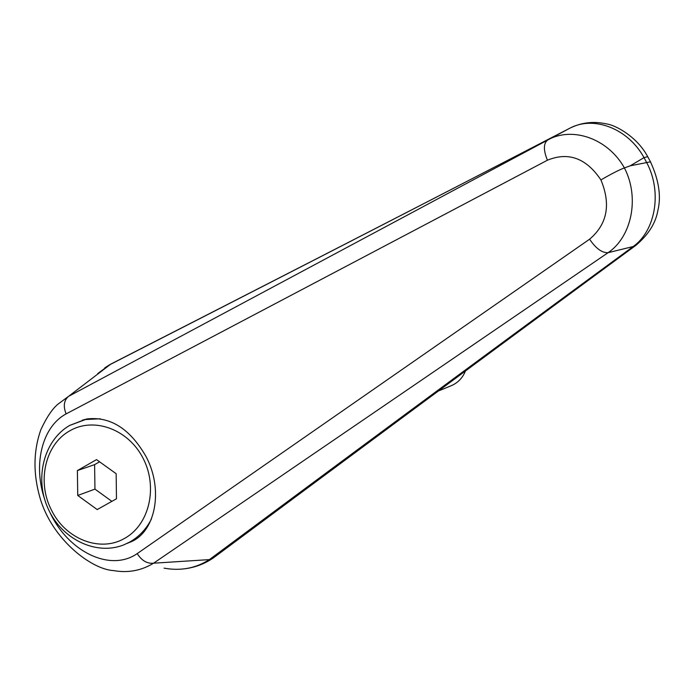 <?xml version="1.0" encoding="UTF-8"?>
<svg xmlns="http://www.w3.org/2000/svg" width="694" height="694" viewBox="0 0 694 694"><rect width="100%" height="100%" fill="white"/><g stroke="black" fill="none" stroke-linecap="round" stroke-linejoin="round"><path stroke-width="1.04" d="M44.295 498.136C33.069 463.922 42.247 426.628 66.104 413.902C63.085 406.224 63.9 400.377 68.532 396.378L58.001 404.142C52.388 408.714 46.672 417.224 40.868 429.664C33.39 450.883 33.06 473.481 39.896 497.433C51.694 539.195 91.356 569.418 113.582 570.607C128.095 573.114 141.411 570.641 153.53 563.207M68.559 396.361L110.806 364.09C231.701 302.28 376.217 228.421 569.913 128.164L68.559 396.361M97.724 373.572L109.643 364.801M82.3 420.182L87.14 418.916C110.52 416.365 130.142 428.901 146.018 456.522C164.131 490.38 155.17 533.582 129.231 542.491M213.83 557.56L209.354 559.607C195.812 568.299 180.718 571.153 164.07 568.152M109.687 364.766C230.772 302.844 375.558 228.786 569.852 128.199C593.552 115.36 628.105 128.425 644.023 157.633L646.817 162.83C662.302 191.969 655.518 230.764 633.206 246.517C454.154 377.84 320.966 476.752 209.406 559.598M209.354 559.607L153.565 563.198C147.137 563.84 141.697 560.639 137.212 553.595C110.303 572.429 68.021 551.591 49.994 512.502M650.885 162.596L650.486 161.823L630.247 165.797L644.023 157.633L647.702 156.653L650.486 161.823M648.127 157.434L647.71 156.653M630.247 165.797L624.418 167.939C619.577 169.666 611.744 173.656 600.917 179.92C611.076 204.435 607.302 224.197 589.596 239.204C595.816 248.435 601.976 252.937 608.065 252.703C631.696 236.854 639.842 197.695 624.418 167.939C607.987 138.488 572.463 126.23 547.8 139.91C543.411 143.276 543.289 150.043 547.427 160.21C568.464 151.604 586.291 158.171 600.917 179.92M153.565 563.198L608.065 252.703L633.206 246.517L636.78 244.67M438.374 391L450.276 386.107C457.389 383.348 462.456 378.308 465.474 370.969M77.745 495.464L77.381 470.575L96.527 459.619L116.158 473.707L116.471 498.778L97.203 509.57L77.745 495.464L94.948 489.114L111.881 501.346M77.381 470.575L94.61 464.633L94.948 489.114M99.563 461.805L94.61 464.633M570.026 128.112L569.913 128.164C581.372 122.508 593.431 121.06 606.096 123.844C615.396 124.877 637.248 136.831 647.684 156.653M66.104 413.902L547.427 160.21M589.596 239.204L137.212 553.595M69.955 425.309L85.015 419.549L100.24 418.777M124.295 538.535C99.858 552.667 65.444 538.978 51.564 510.281C36.687 482.148 45.015 444.568 69.556 430.965C93.69 416.539 128.442 429.196 143.155 458.422C158.241 487.431 149.158 525.219 124.295 538.535M151.422 519.06C146.174 529.262 138.852 536.974 129.457 542.205L123.922 544.807C96.154 556.015 61.688 539.16 48.146 508.702C34.258 478.409 43.739 440.421 69.634 425.448L87.14 418.916M104.785 367.837L110.381 364.315M186.061 568.594C195.751 567.189 204.695 563.736 212.902 558.236M650.469 161.832C658.884 180.084 661.347 196.315 657.86 210.525C655.674 223.199 648.317 234.824 635.808 245.398C457.467 376.53 324.532 475.312 213.127 558.089M126.933 543.497L131.747 541.398"/></g></svg>
